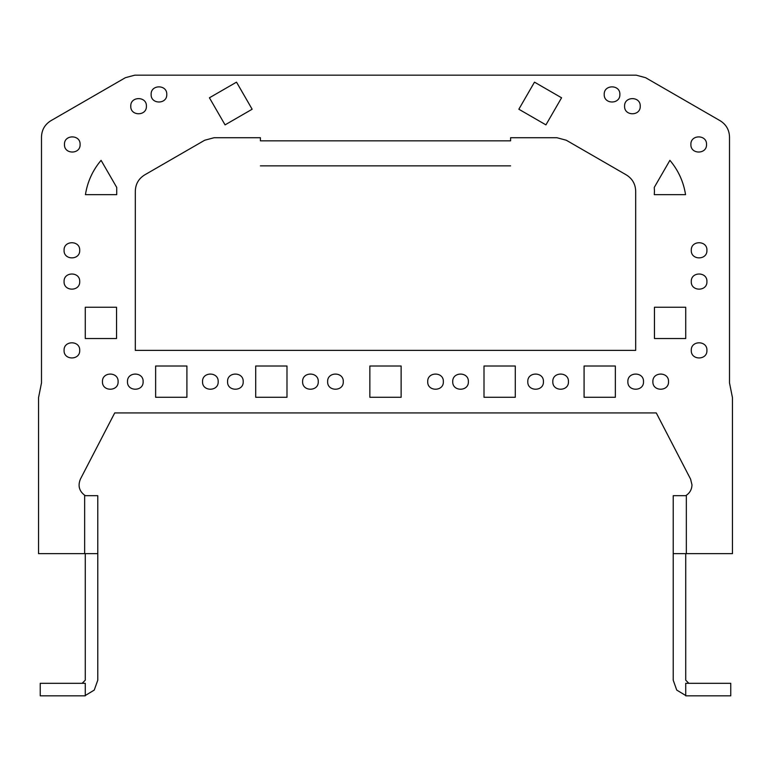 <?xml version="1.0" encoding="UTF-8"?>
<svg xmlns="http://www.w3.org/2000/svg" width="771" height="771" viewBox="0 0 771 771"><rect width="100%" height="100%" fill="white"/><g stroke="black" fill="none" stroke-linecap="round" stroke-linejoin="round"><path stroke-width="1.16" d="M85.273 695.509L94.245 690.084L97.782 680.195L97.782 495.676L85.273 495.676C79.249 491.435 77.63 485.903 80.415 479.09L114.715 412.928L656.275 412.928L690.575 479.09L691.982 484.843C691.818 489.566 689.737 493.18 685.727 495.676L673.218 495.676L673.218 680.195L676.736 690.084L685.727 695.509M510.595 137.72L510.595 140.842C510.595 173.118 510.595 173.118 510.595 140.842L510.595 137.72L556.893 137.72L566.28 140.235L626.303 174.892C632.326 178.631 635.449 184.047 635.69 191.141L635.69 350.381L135.311 350.381L135.311 191.141C135.542 184.047 138.664 178.631 144.688 174.892L204.71 140.235L214.097 137.72L260.405 137.72L260.405 140.842C260.405 173.118 260.405 173.118 260.405 140.842L510.595 140.842M166.767 94.428C167.249 104.509 150.653 104.519 151.135 94.428C150.653 84.347 167.249 84.347 166.767 94.428M146.403 106.186C146.885 116.276 130.289 116.276 130.771 106.186C130.289 96.105 146.885 96.105 146.403 106.186M80.097 144.466C80.579 154.547 63.983 154.557 64.465 144.466C63.983 134.385 80.579 134.385 80.097 144.466M79.712 250.305C80.184 260.386 63.598 260.386 64.07 250.305C63.598 240.224 80.184 240.224 79.712 250.305M79.712 350.381C80.184 360.462 63.598 360.462 64.07 350.381C63.598 340.3 80.184 340.29 79.712 350.381M79.712 281.579C80.184 291.66 63.598 291.66 64.07 281.579C63.598 271.498 80.184 271.498 79.712 281.579M118.108 381.655C118.58 391.735 101.994 391.735 102.466 381.655C101.994 371.574 118.58 371.564 118.108 381.655M143.127 381.655C143.599 391.735 127.013 391.735 127.485 381.655C127.013 371.574 143.599 371.564 143.127 381.655M218.183 381.655C218.656 391.735 202.069 391.735 202.542 381.655C202.069 371.574 218.656 371.564 218.183 381.655M243.202 381.655C243.675 391.735 227.088 391.735 227.561 381.655C227.088 371.574 243.675 371.564 243.202 381.655M318.259 381.655C318.731 391.735 302.145 391.735 302.618 381.655C302.145 371.574 318.731 371.564 318.259 381.655M343.278 381.655C343.75 391.735 327.164 391.735 327.636 381.655C327.164 371.574 343.75 371.564 343.278 381.655M443.354 381.655C443.826 391.735 427.24 391.735 427.712 381.655C427.24 371.574 443.826 371.564 443.354 381.655M468.373 381.655C468.845 391.735 452.259 391.735 452.731 381.655C452.259 371.574 468.845 371.564 468.373 381.655M543.43 381.655C543.902 391.735 527.316 391.735 527.788 381.655C527.316 371.574 543.902 371.564 543.43 381.655M568.449 381.655C568.921 391.735 552.335 391.735 552.807 381.655C552.335 371.574 568.921 371.564 568.449 381.655M643.506 381.655C643.978 391.735 627.392 391.735 627.864 381.655C627.392 371.574 643.978 371.564 643.506 381.655M668.524 381.655C668.997 391.735 652.411 391.735 652.883 381.655C652.411 371.574 668.997 371.564 668.524 381.655M706.92 350.381C707.402 360.462 690.806 360.462 691.279 350.381C690.806 340.3 707.393 340.29 706.92 350.381M706.92 281.579C707.402 291.66 690.806 291.66 691.279 281.579C690.806 271.498 707.393 271.498 706.92 281.579M706.92 250.305C707.402 260.386 690.806 260.386 691.279 250.305C690.806 240.224 707.393 240.224 706.92 250.305M654.454 191.141L654.28 194.668L685.554 194.668C683.54 181.763 678.326 170.324 669.903 160.339L654.261 187.42L654.454 191.141M706.525 144.466C707.007 154.547 690.411 154.557 690.893 144.466C690.411 134.385 707.007 134.385 706.525 144.466M640.229 106.186C640.701 116.276 624.115 116.276 624.587 106.186C624.115 96.105 640.701 96.105 640.229 106.186M619.865 94.428C620.337 104.509 603.751 104.519 604.223 94.428C603.741 84.347 620.337 84.347 619.865 94.428M97.782 553.645L38.55 553.645L38.55 397.605L41.489 382.927L41.489 136.968C41.721 129.885 44.853 124.468 50.867 120.719L125.403 77.688L134.79 75.172L636.2 75.172L645.587 77.688L720.124 120.719C726.147 124.468 729.27 129.885 729.511 136.968L729.511 382.927L732.45 397.643L732.45 553.645L673.218 553.645M236.514 82.15L252.146 109.231L225.065 124.873L209.423 97.792L236.514 82.15M116.71 194.668L116.729 187.42L101.088 160.339C92.674 170.324 87.451 181.763 85.436 194.668L116.71 194.668M85.273 307.253L116.546 307.253L116.546 338.527L85.273 338.527L85.273 307.253M155.636 397.287L155.636 366.013L186.91 366.013L186.91 397.287L155.636 397.287M255.712 397.287L255.712 366.013L286.985 366.013L286.985 397.287L255.712 397.287M401.132 366.013L401.132 397.287L369.858 397.287L369.858 366.013L401.132 366.013M484.005 397.287L484.005 366.013L515.279 366.013L515.279 397.287L484.005 397.287M584.081 366.013L615.354 366.013L615.354 397.287L584.081 397.287L584.081 366.013M654.454 307.253L685.727 307.253L685.727 338.527L654.454 338.527L654.454 307.253M518.844 109.231L534.486 82.15L561.567 97.792L545.926 124.873L518.844 109.231M82.14 683.318L85.273 680.195L85.273 553.645M40.237 683.318L85.273 683.318L85.273 695.827L40.237 695.827L40.237 683.318M688.85 683.318L685.727 680.195L685.727 553.645M730.754 695.827L685.727 695.827L685.727 683.318L730.754 683.318L730.754 695.827M686.344 553.645L686.344 495.676M84.646 495.676L84.646 553.645M260.405 165.861L510.595 165.861"/></g></svg>

